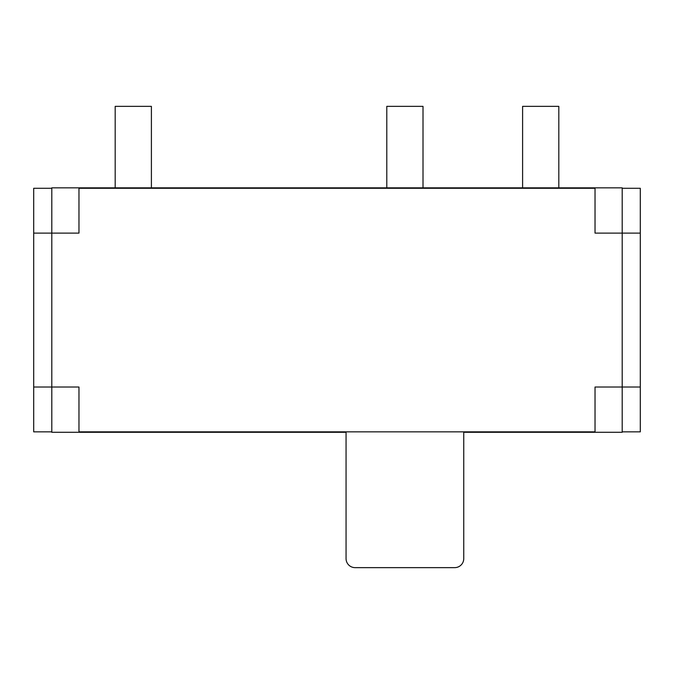 <?xml version="1.0" encoding="UTF-8"?>
<svg xmlns="http://www.w3.org/2000/svg" width="674" height="674" viewBox="0 0 674 674"><rect width="100%" height="100%" fill="white"/><g stroke="black" fill="none" stroke-linecap="round" stroke-linejoin="round"><path stroke-width="1.01" d="M346.057 432.287L210.246 432.287L210.246 431.84M346.057 431.84L346.057 558.586A9.057 9.057 0 0 0 355.105 567.643L454.697 567.643A9.057 9.057 0 0 0 463.754 558.586L463.754 431.84L463.754 432.287L622.195 432.287L622.195 387.019L595.032 387.019L595.032 431.84L78.968 431.84L78.968 387.019L51.805 387.019L51.805 187.844L622.195 187.844L622.195 233.111L595.032 233.111L595.032 188.29L78.968 188.29L78.968 233.111L33.7 233.111L33.7 188.29L51.805 188.29M210.246 432.287L51.805 432.287L51.805 387.019L33.7 387.019L33.7 431.84L51.805 431.84M115.187 187.844L115.187 106.357L151.397 106.357L151.397 187.844M386.792 187.844L386.792 106.357L423.011 106.357L423.011 187.844M522.603 187.844L522.603 106.357L558.813 106.357L558.813 187.844M622.195 188.29L640.3 188.29L640.3 233.111L622.195 233.111L622.195 387.019L640.3 387.019L640.3 233.111M33.7 233.111L33.7 387.019M640.3 387.019L640.3 431.84L622.195 431.84"/></g></svg>
